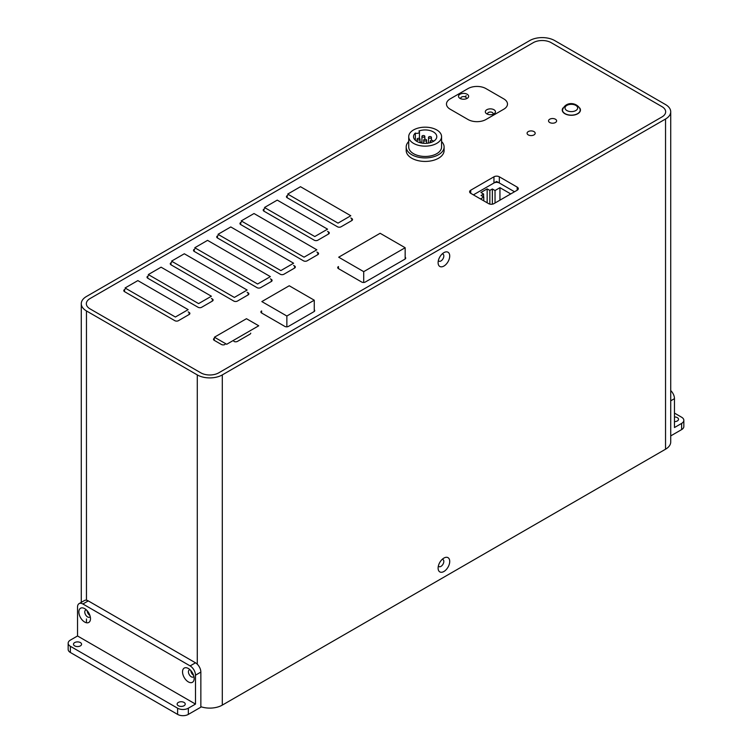 <?xml version="1.0" encoding="UTF-8"?>
<svg xmlns="http://www.w3.org/2000/svg" width="752" height="752" viewBox="0 0 752 752"><rect width="100%" height="100%" fill="white"/><g stroke="black" fill="none" stroke-linecap="round" stroke-linejoin="round"><path stroke-width="1.13" d="M191.525 671.423A3.158 1.824 -120 0 0 193.198 674.318M87.862 611.573A3.158 1.824 -120 0 0 89.535 614.469M443.915 558.078L443.915 558.069A8.216 4.747 120 0 0 438.106 568.136A8.216 4.747 120 0 0 443.915 571.492A8.216 4.747 120 0 0 449.724 561.424A8.216 4.747 120 0 0 443.915 558.069M438.378 565.965A4.042 2.331 120 0 0 438.942 566.576A4.042 2.331 120 0 0 440.963 566.378A4.042 2.331 120 0 0 443.605 562.816A4.042 2.331 120 0 0 442.984 559.573A4.042 2.331 120 0 0 442.176 559.385M443.915 252.634L443.915 252.634A8.216 4.747 120 0 0 438.106 262.702A8.216 4.747 120 0 0 443.915 266.058A8.216 4.747 120 0 0 449.724 255.99A8.216 4.747 120 0 0 443.915 252.634M438.378 260.53A4.042 2.331 120 0 0 438.942 261.141A4.042 2.331 120 0 0 440.963 260.944A4.042 2.331 120 0 0 443.605 257.381A4.042 2.331 120 0 0 442.984 254.138A4.042 2.331 120 0 0 442.176 253.95M86.461 310.943L197.278 374.91A17.691 10.218 0 0 0 222.301 374.91L665.539 119.013A17.691 10.218 0 0 0 670.718 111.794A17.691 10.218 0 0 0 665.539 104.566L554.722 40.589A17.691 10.218 0 0 0 529.699 40.589L86.461 296.495A17.691 10.218 0 0 0 81.282 303.714A17.691 10.218 0 0 0 86.461 310.943L86.461 600.218M222.301 374.91L222.301 705.113L665.539 449.217L665.539 119.013M90.043 308.875L200.85 372.851A12.634 7.294 0 0 0 218.719 372.851L661.957 116.945A12.634 7.294 0 0 0 665.661 111.794A12.634 7.294 180 0 1 661.957 116.945L218.719 372.851A12.634 7.294 180 0 1 200.85 372.851L90.043 308.875A12.634 7.294 180 0 1 86.339 303.714A12.634 7.294 180 0 1 90.043 298.553A12.634 7.294 0 0 0 86.339 303.714A12.634 7.294 0 0 0 90.043 308.875M533.281 42.657L90.043 298.553L533.281 42.657A12.634 7.294 180 0 1 551.15 42.657L661.957 106.634L551.15 42.657A12.634 7.294 0 0 0 533.281 42.657M661.957 106.634A12.634 7.294 180 0 1 665.661 111.794A12.634 7.294 0 0 0 661.957 106.634M222.301 705.113A17.691 10.218 180 0 1 200.85 706.711M670.718 111.794L670.718 441.988A17.691 10.218 180 0 1 665.539 449.217M499.319 182.99L514.509 191.76L496.64 181.439L473.403 194.853L493.961 182.99L493.961 176.795L470.724 190.209L470.724 193.311L488.593 203.623A3.788 2.19 180 0 0 493.961 203.623L517.188 190.209L517.188 187.116L499.319 176.795L499.319 182.99A3.788 2.19 0 0 0 493.961 182.99M533.995 131.6A4.042 2.331 0 0 0 529.587 131.092A4.042 2.331 0 0 0 527.086 133.254A4.042 2.331 0 0 0 528.271 134.899A4.042 2.331 0 0 0 532.679 135.407A4.042 2.331 0 0 0 535.18 133.254A4.042 2.331 0 0 0 533.995 131.6M555.437 119.22A4.042 2.331 0 0 0 551.028 118.713A4.042 2.331 0 0 0 548.537 120.875A4.042 2.331 0 0 0 549.721 122.52A4.042 2.331 0 0 0 554.13 123.027A4.042 2.331 0 0 0 556.621 120.875A4.042 2.331 0 0 0 555.437 119.22M562.975 107.978A9.099 5.255 0 0 0 562.252 110.036A9.099 5.255 0 0 0 564.912 113.749A9.099 5.255 0 0 0 574.829 114.887A9.099 5.255 0 0 0 580.45 110.036A9.099 5.255 0 0 0 579.717 107.978M214.254 340.346A2.529 1.457 180 0 1 213.512 339.312A2.529 1.457 180 0 1 214.254 338.287L214.254 340.346L221.408 344.472A2.529 1.457 180 0 0 224.98 344.472M250.736 333.127A2.529 1.457 180 0 1 250.002 334.151L237.491 341.38A2.529 1.457 180 0 1 233.91 341.38M261.621 313.001A2.529 1.457 180 0 1 260.878 311.967A2.529 1.457 180 0 1 261.621 310.943L261.621 313.001L284.848 326.415A2.529 1.457 180 0 0 288.42 326.415L313.979 311.657A2.529 1.457 180 0 0 314.721 310.632A2.529 1.457 180 0 0 314.261 309.786M338.466 268.633A2.529 1.457 180 0 1 337.723 267.599A2.529 1.457 180 0 1 338.466 266.565L338.466 268.633L361.703 282.047A2.529 1.457 180 0 0 365.275 282.047L404.952 259.139A2.529 1.457 180 0 0 405.695 258.105A2.529 1.457 180 0 0 405.159 257.212M450.175 109.209L468.045 119.53A12.634 7.294 0 0 0 485.914 119.53L503.784 109.209A12.634 7.294 0 0 0 507.487 104.049A12.634 7.294 180 0 1 503.784 109.209L485.914 119.53A12.634 7.294 180 0 1 468.045 119.53L450.175 109.209A12.634 7.294 180 0 1 446.472 104.049A12.634 7.294 180 0 1 450.175 98.888A12.634 7.294 0 0 0 446.472 104.049A12.634 7.294 0 0 0 450.175 109.209M468.045 88.576L450.175 98.888L468.045 88.576A12.634 7.294 180 0 1 485.914 88.576A12.634 7.294 0 0 0 468.045 88.576M503.784 98.888L485.914 88.576L503.784 98.888A12.634 7.294 180 0 1 507.487 104.049A12.634 7.294 0 0 0 503.784 98.888M470.724 193.311A3.788 2.19 180 0 1 469.615 191.76A3.788 2.19 180 0 1 470.724 190.209M493.961 176.795A3.788 2.19 180 0 1 499.319 176.795M517.188 187.116A3.788 2.19 180 0 1 518.307 188.667A3.788 2.19 180 0 1 517.188 190.209M124.531 291.644A2.529 1.457 180 0 1 123.798 290.61A2.529 1.457 180 0 1 124.531 289.576L124.531 291.644L174.849 320.69A2.529 1.457 180 0 0 178.421 320.69L189.147 314.496L189.147 312.437L188.16 311.864M125.067 289.266L124.531 289.576M189.147 312.437A2.529 1.457 180 0 1 189.88 313.471A2.529 1.457 180 0 1 189.147 314.496M147.768 278.231A2.529 1.457 180 0 1 147.025 277.197A2.529 1.457 180 0 1 147.768 276.163L147.768 278.231L198.077 307.277A2.529 1.457 180 0 0 201.658 307.277L212.374 301.082L212.374 299.023L211.397 298.45M148.304 275.852L147.768 276.163M212.374 299.023A2.529 1.457 180 0 1 213.117 300.048A2.529 1.457 180 0 1 212.374 301.082M171.005 264.817A2.529 1.457 180 0 1 170.262 263.783A2.529 1.457 180 0 1 171.005 262.749L171.005 264.817L233.825 301.082A2.529 1.457 180 0 0 237.397 301.082L248.122 294.897L248.122 292.829L247.135 292.265M171.541 262.439L171.005 262.749M248.122 292.829A2.529 1.457 180 0 1 248.865 293.863A2.529 1.457 180 0 1 248.122 294.897M194.232 251.403A2.529 1.457 180 0 1 193.499 250.369A2.529 1.457 180 0 1 194.232 249.335L194.232 251.403L257.062 287.668A2.529 1.457 180 0 0 260.634 287.668L271.359 281.483L271.359 279.415L270.372 278.851M194.777 249.025L194.232 249.335M271.359 279.415A2.529 1.457 180 0 1 272.092 280.449A2.529 1.457 180 0 1 271.359 281.483M217.469 237.989A2.529 1.457 180 0 1 216.726 236.955A2.529 1.457 180 0 1 217.469 235.921L217.469 237.989L280.289 274.254A2.529 1.457 180 0 0 283.871 274.254L294.587 268.069L294.587 266.001L293.609 265.437M218.005 235.611L217.469 235.921M294.587 266.001A2.529 1.457 180 0 1 295.329 267.035A2.529 1.457 180 0 1 294.587 268.069M240.706 224.575A2.529 1.457 180 0 1 239.963 223.541A2.529 1.457 180 0 1 240.706 222.507L240.706 224.575L303.526 260.841A2.529 1.457 180 0 0 307.098 260.841L317.823 254.655L317.823 252.587L316.846 252.023M241.242 222.197L240.706 222.507M317.823 252.587A2.529 1.457 180 0 1 318.566 253.621A2.529 1.457 180 0 1 317.823 254.655M263.943 211.162A2.529 1.457 180 0 1 263.2 210.128A2.529 1.457 180 0 1 263.943 209.094L263.943 211.162L314.251 240.208A2.529 1.457 180 0 0 317.823 240.208L328.549 234.013L328.549 231.954L327.562 231.381M264.478 208.783L263.943 209.094M328.549 231.954A2.529 1.457 180 0 1 329.291 232.979A2.529 1.457 180 0 1 328.549 234.013M287.17 197.748A2.529 1.457 180 0 1 286.437 196.714A2.529 1.457 180 0 1 287.17 195.68L287.17 197.748L337.488 226.794A2.529 1.457 180 0 0 341.06 226.794L351.786 220.599L351.786 218.531L350.799 217.967M287.706 195.37L287.17 195.68M351.786 218.531A2.529 1.457 180 0 1 352.519 219.565A2.529 1.457 180 0 1 351.786 220.599M466.259 95.795L464.689 96.698M74.674 645.883A4.042 2.331 0 0 0 79.073 646.391A4.042 2.331 0 0 0 81.573 644.229A4.042 2.331 0 0 0 80.389 642.584A4.042 2.331 0 0 0 75.98 642.076A4.042 2.331 0 0 0 73.489 644.229A4.042 2.331 0 0 0 74.674 645.883M178.327 705.733A4.042 2.331 0 0 0 182.736 706.241A4.042 2.331 0 0 0 185.236 704.079A4.042 2.331 0 0 0 184.052 702.434A4.042 2.331 0 0 0 179.643 701.926A4.042 2.331 0 0 0 177.143 704.079A4.042 2.331 0 0 0 178.327 705.733M84.675 608.631L84.675 608.631A8.216 4.747 -120 0 0 78.866 611.987A8.216 4.747 -120 0 0 84.675 622.045A8.216 4.747 -120 0 0 90.484 618.699A8.216 4.747 -120 0 0 84.675 608.631M86.424 609.947A4.042 2.331 -120 0 0 85.606 610.135A4.042 2.331 -120 0 0 84.985 613.378A4.042 2.331 -120 0 0 87.627 616.941A4.042 2.331 -120 0 0 89.648 617.138A4.042 2.331 -120 0 0 90.221 616.527M188.338 668.481L188.338 668.481A8.216 4.747 -120 0 0 182.529 671.837A8.216 4.747 -120 0 0 188.338 681.895A8.216 4.747 -120 0 0 194.148 678.539A8.216 4.747 -120 0 0 188.338 668.481M190.077 669.797A4.042 2.331 -120 0 0 189.269 669.985A4.042 2.331 -120 0 0 188.649 673.228A4.042 2.331 -120 0 0 191.29 676.791A4.042 2.331 -120 0 0 193.311 676.988A4.042 2.331 -120 0 0 193.884 676.377M177.613 708.205A7.586 4.38 0 0 0 188.338 708.205L195.492 704.079L195.492 675.193A7.586 4.38 -120 0 0 190.124 665.905L195.492 662.803L88.257 600.895L82.889 603.988A7.586 4.38 -120 0 0 79.101 603.612A7.586 4.38 -120 0 0 77.531 607.09L77.531 635.976L70.378 640.102A7.586 4.38 0 0 0 68.159 643.204A7.586 4.38 0 0 0 70.378 646.297L70.378 652.492L177.613 714.4L177.613 708.205L70.378 646.297M190.124 665.905L82.889 603.988M188.338 708.205L188.338 714.4L200.85 707.181L200.85 672.091L195.492 675.193M188.338 714.4A7.586 4.38 180 0 1 177.613 714.4M70.378 652.492A7.586 4.38 180 0 1 68.159 649.39L68.159 643.204M195.492 704.079L77.531 635.976M87.185 610.737A4.042 2.331 -120 0 0 89.92 615.474M190.848 670.587A4.042 2.331 -120 0 0 193.584 675.324M79.101 603.612L84.459 600.519A7.586 4.38 60 0 1 88.257 600.895M195.492 662.803A7.586 4.38 60 0 1 200.85 672.091M674.469 421.628A4.042 2.331 -0 0 0 678.511 419.287A4.042 2.331 -0 0 0 677.326 417.642A4.042 2.331 -0 0 0 674.469 416.956M670.718 390.579A7.586 4.38 60 0 1 674.469 398.654L674.469 427.54L681.622 423.414A7.586 4.38 -0 0 0 683.841 420.321A7.586 4.38 -0 0 0 681.622 417.228L674.469 413.102M683.841 420.321L683.841 426.516A7.586 4.38 180 0 1 681.622 429.608L670.718 435.906M493.961 109.726A5.057 2.914 0 0 0 486.807 109.726A5.057 2.914 0 0 0 486.807 113.853L486.807 113.853A5.057 2.914 0 0 0 493.961 113.853A5.057 2.914 0 0 0 493.961 109.726M492.908 114.323A2.782 1.607 0 0 0 493.162 113.646A2.782 1.607 0 0 0 492.353 112.509A2.782 1.607 0 0 0 489.317 112.161A2.782 1.607 0 0 0 487.606 113.646A2.782 1.607 0 0 0 487.86 114.323M467.152 94.244A5.057 2.914 0 0 0 459.998 94.244A5.057 2.914 0 0 0 459.998 98.38L459.998 98.38A5.057 2.914 0 0 0 467.152 98.38A5.057 2.914 0 0 0 467.152 94.244M466.099 98.841A2.782 1.607 0 0 0 466.353 98.174A2.782 1.607 0 0 0 465.544 97.036A2.782 1.607 0 0 0 462.508 96.688A2.782 1.607 0 0 0 460.797 98.174A2.782 1.607 0 0 0 461.051 98.841M510.758 193.922L499.948 187.68L495.032 190.519L492.353 188.978L489.843 190.416L487.164 188.874L480.913 192.484L483.592 194.025L481.092 195.473L483.771 197.024L480.462 198.932M483.771 200.84L483.771 197.024M483.592 196.921L483.592 194.025M487.164 202.796L487.164 188.874M489.843 204.102L489.843 190.416M492.353 204.177L492.353 188.978M495.032 203.002L495.032 190.519M499.948 200.173L499.948 187.68M428.95 137.973A1.457 0.837 0 0 0 430.529 138.152A1.457 0.837 0 0 0 431.432 137.381A1.457 0.837 0 0 0 430.999 136.789A1.457 0.837 0 0 0 429.42 136.601A1.457 0.837 0 0 0 428.518 137.381A1.457 0.837 0 0 0 428.95 137.973M422.351 136.958A1.457 0.837 0 0 0 423.94 137.137A1.457 0.837 0 0 0 424.833 136.356A1.457 0.837 0 0 0 424.41 135.764A1.457 0.837 0 0 0 422.831 135.586A1.457 0.837 0 0 0 421.928 136.356A1.457 0.837 0 0 0 422.351 136.958M417.529 139.74A1.457 0.837 0 0 0 419.118 139.919A1.457 0.837 0 0 0 420.011 139.148A1.457 0.837 0 0 0 419.588 138.556A1.457 0.837 0 0 0 417.999 138.368A1.457 0.837 0 0 0 417.106 139.148A1.457 0.837 0 0 0 417.529 139.74M421.778 142.955L421.778 143.077A1.457 0.837 0 0 0 421.778 142.955A1.457 0.837 0 0 0 421.355 142.363A1.457 0.837 0 0 0 419.193 142.419M424.119 140.756A1.457 0.837 0 0 0 425.707 140.944A1.457 0.837 0 0 0 426.6 140.163A1.457 0.837 0 0 0 426.177 139.571A1.457 0.837 0 0 0 424.589 139.393A1.457 0.837 0 0 0 423.696 140.163A1.457 0.837 0 0 0 424.119 140.756M432.992 141.611A1.457 0.837 0 0 0 433.199 141.188A1.457 0.837 0 0 0 432.767 140.596A1.457 0.837 0 0 0 431.187 140.408A1.457 0.837 0 0 0 430.285 141.188A1.457 0.837 0 0 0 430.717 141.78A1.457 0.837 0 0 0 432.259 141.968M441.574 141.517A18.96 10.942 180 0 1 444.103 146.978L444.103 150.485A18.96 10.942 180 0 1 432.4 160.599A18.96 10.942 180 0 1 411.748 158.221A18.96 10.942 180 0 1 406.193 150.485L406.193 146.978A18.96 10.942 180 0 1 408.721 141.517M444.103 146.978A18.96 10.942 180 0 1 432.4 157.083A18.96 10.942 180 0 1 411.748 154.715A18.96 10.942 180 0 1 406.193 146.978M419.456 131.91A2.529 1.457 0 0 1 418.018 133.226A2.529 1.457 0 0 1 415.348 133.048A11.628 6.712 0 0 0 413.525 136.657A11.628 6.712 0 0 0 416.928 141.404A11.628 6.712 0 0 0 429.599 142.861A11.628 6.712 0 0 0 436.78 136.657A11.628 6.712 0 0 0 433.368 131.91A11.628 6.712 0 0 0 418.902 130.998A2.529 1.457 0 0 1 419.456 131.91L419.456 138.49M413.534 143.369A16.431 9.485 0 0 0 431.432 145.418A16.431 9.485 0 0 0 441.574 136.657A16.431 9.485 0 0 0 436.771 129.955A16.431 9.485 0 0 0 418.864 127.896A16.431 9.485 0 0 0 408.721 136.657A16.431 9.485 0 0 0 413.534 143.369M408.721 136.657L408.721 146.978A16.431 9.485 0 0 0 413.534 153.681A16.431 9.485 0 0 0 431.432 155.739A16.431 9.485 0 0 0 441.574 146.978L441.574 136.657M415.348 133.048L415.348 140.267M427.568 143.218A1.457 0.837 0 0 0 425.933 143.359M350.799 215.749L300.49 186.703L287.706 194.082L338.024 223.128L350.799 215.749M327.562 229.163L277.253 200.117L264.478 207.496L314.787 236.542L327.562 229.163M188.16 309.645L137.851 280.599L125.067 287.978L175.385 317.024L188.16 309.645M211.397 296.232L161.088 267.186L148.304 274.565L198.613 303.611L211.397 296.232M316.846 249.805L254.016 213.53L241.242 220.909L304.062 257.175L316.846 249.805M293.609 263.219L230.789 226.944L218.005 234.323L280.825 270.588L293.609 263.219M270.372 276.633L207.552 240.358L194.777 247.737L257.598 284.012L270.372 276.633M247.135 290.046L184.315 253.772L171.541 261.151L234.361 297.425L247.135 290.046M314.261 311.469L314.261 300.208L289.238 285.76L261.837 301.58L286.86 316.019L286.86 326.838M314.261 300.208L286.86 316.019M405.159 259.008L405.159 247.728L380.136 233.28L338.691 257.203L363.714 271.651L363.714 282.47M405.159 247.728L363.714 271.651M258.735 325.785L246.468 318.707L214.423 337.206L226.69 344.284L258.735 325.785M197.278 664.195L197.278 374.91M86.461 618.952L86.461 622.759M674.469 398.654L670.718 400.816M681.622 429.608L681.622 423.414M562.552 110.572A8.845 5.104 180 0 1 562.496 110.036C565.457 100.824 577.245 102.338 580.112 109.19L580.196 110.036A8.845 5.104 180 0 1 571.811 115.141A8.845 5.104 180 0 1 562.552 110.572M577.63 107.583A6.317 3.647 0 0 0 570.683 104.34A6.317 3.647 0 0 0 565.062 108.354A6.317 3.647 0 0 0 572.009 111.597A6.317 3.647 0 0 0 577.63 107.583M580.14 109.501A8.845 5.104 180 0 1 580.196 110.036L580.196 111.268M81.282 303.714L81.282 602.352M562.496 110.036L562.496 111.268M431.432 137.381L431.432 140.37M424.833 136.356L424.833 139.346M420.011 139.148L420.011 142.128M426.6 140.163L426.6 143.153M430.285 141.188L430.285 142.683M423.696 140.163L423.696 143.322M417.106 139.148L417.106 141.508M421.928 136.356L421.928 143.106M428.518 137.381L428.518 143.077"/></g></svg>
